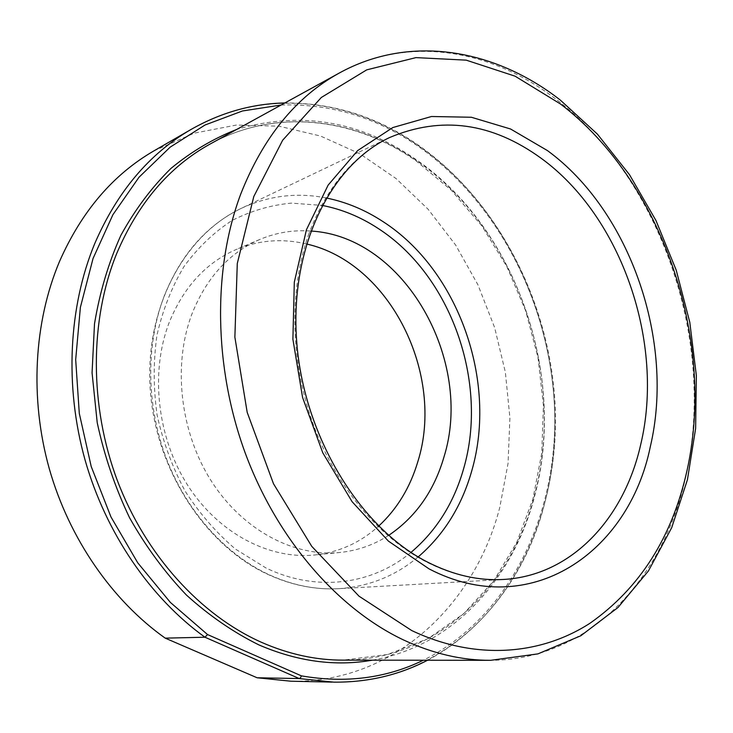 <?xml version="1.0" encoding="UTF-8"?>
<svg xmlns="http://www.w3.org/2000/svg" width="733" height="733" viewBox="0 0 733 733"><rect width="100%" height="100%" fill="white"/><g stroke="black" fill="none" stroke-linecap="round" stroke-linejoin="round"><path stroke-width="0.55" stroke-dasharray="3.67 2.75" d="M306.412 243.961C282.407 238.225 258.987 240.076 236.154 249.513C205.826 262.799 183.47 287.226 169.085 322.795C149.898 372.776 157.238 438.059 188.079 485.887C218.984 533.725 269.643 559.755 315.053 554.954C339.352 552.141 360.563 542.521 378.677 526.102M388.664 535.374C374.022 544.821 357.933 550.51 340.405 552.425C294.492 557.291 243.063 530.555 211.562 481.444C180.126 432.342 172.493 365.373 191.826 314.265C206.33 277.889 228.916 252.986 259.592 239.554C276.066 232.618 293.108 229.777 310.71 231.042M153.884 150.897L194.272 133.149L236.512 125.031L279.071 126.195L320.587 136.054L359.903 153.802L396.022 178.531L428.145 209.281L455.624 245.033L477.916 284.78L494.61 327.514L505.358 372.199L509.902 417.81L508.07 463.274L499.759 507.483C474.819 604.89 393.612 683.193 290.864 681.204M410.993 552.398C372.575 584.476 317.032 592.612 266.024 568.002L235.559 549.145C216.446 532.973 199.651 513.659 185.165 491.183C172.402 467.297 163.038 441.907 157.1 415.015C153.307 387.83 153.27 361.177 156.981 335.054C162.772 309.821 171.815 286.924 184.093 266.372C197.947 247.58 213.935 232.288 232.059 220.477C251.016 210.847 270.779 205.066 291.358 203.133L322.108 205.396M326.258 197.974C296.938 192.174 268.525 195.674 241.01 208.484C206.77 225.187 181.234 254.204 164.394 295.536C145.876 343.603 146.059 403.975 165.795 457.08C185.733 510.122 224.078 553.223 267.536 573.994C291.441 585.163 315.327 590.047 339.205 588.654C369.166 586.492 395.499 575.909 418.195 556.906M308.263 235.504C325.864 188.024 352.949 155.378 389.525 137.566L241.01 208.484C184.249 235.421 145.152 307.713 150.137 387.894C154.993 468.039 204.15 544.5 266.748 573.884C290.845 585.136 314.998 590.056 339.205 588.654L503.663 579.446C478.182 580.957 452.408 575.121 426.331 561.945C378.906 537.445 336.053 486.529 313.11 424.05C290.378 361.488 289.004 290.79 308.263 235.504M489.122 660.305L490.67 660.314C590.615 660.021 665.078 576.679 686.326 473.994C715.701 341.157 661.34 179.667 556.805 99.844C492.429 49.881 409.161 34.369 339.022 73.181M534.87 493.813C511.955 586.143 437.903 660.021 343.264 660.131L387.592 654.487L428.246 638.535L463.916 613.539L493.648 580.976L516.765 542.356L532.864 499.237L541.76 453.104L543.428 405.413L537.985 357.53L525.662 310.792L506.805 266.491L481.847 225.901L451.372 190.278L416.115 160.875C354.983 118.059 276.112 107.485 209.977 144.117C276.378 107.33 355.578 117.94 416.793 160.829C516.325 229.117 566.508 374.462 534.87 493.813M372.465 660.167C453.718 646.066 514.09 577.622 534.934 494.986C566.792 374.7 516.27 228.348 415.95 159.473C359.848 120.698 300.054 110.71 236.576 129.494M332.15 682.111L333.781 682.148C438.701 684.118 520.439 602.682 545.013 501.894C578.291 374.224 525.167 219.9 419.001 146.142C352.014 98.653 264.137 86.98 191.02 129.466M281.115 105.021C331.078 103.463 377.321 117.61 419.844 147.461C500.74 204.919 551.757 308.758 554.689 412.523C557.162 515.995 509.536 617.424 423.317 660.231M259.592 239.554L236.154 249.513M427.577 660.231C512.605 615.051 558.619 513.237 555.348 410.04C551.582 306.559 500.456 203.481 419.688 146.087C378.42 117.097 333.478 102.721 284.844 102.968M340.405 552.425L315.053 554.954"/><path stroke-width="1.1" d="M378.677 526.102C397.103 508.986 410.141 487.518 417.81 461.717C445.362 374.82 390.185 262.652 306.412 243.961M310.71 231.042C404.396 235.999 474.251 360.948 443.905 457.218C433.963 491.183 415.547 517.232 388.664 535.374M423.317 660.231C386.172 678.3 345.545 683.513 301.41 675.863L300.53 677.796L299.275 678.575L257.109 677.768L165.209 638.141C112.296 600.639 69.195 538.847 49.23 468.524C29.577 398.129 33.947 322.208 59.465 261.58C81.546 211.48 113.019 174.591 153.884 150.897L191.02 129.466C149.285 153.646 117.161 191.753 94.649 243.796C68.664 306.788 64.449 386.089 85.001 459.747C105.845 533.331 150.503 598.036 204.965 637.224L207.549 634.558L170.404 602.453L137.749 562.825L110.967 516.957L91.204 466.5L79.292 413.375L75.682 359.637L80.383 307.374L93.045 258.492L112.919 214.677L139.004 177.249L170.138 147.168L205.048 124.995L242.44 110.976L281.115 105.021M165.209 638.141L204.965 637.224L299.275 678.575L333.781 682.148C367.691 682.441 398.954 675.139 427.577 660.231M332.15 682.111L290.864 681.204L257.109 677.768M322.108 205.396C341.706 209.198 360.233 216.785 377.697 228.155C450.997 274.976 488.746 382.516 463.696 468.451C453.938 502.911 436.373 530.894 410.993 552.398M418.195 556.906C444.079 534.586 461.973 505.724 471.905 470.32C497.57 381.371 458.656 270.303 382.983 221.595C365.171 209.922 346.269 202.042 326.258 197.974M389.525 137.566C441.358 115.658 491.87 122.548 541.064 158.209C621.859 216.739 664.968 343.301 640.715 444.528C624.25 518.13 571.859 575.625 503.663 579.446C478.741 580.948 453.397 575.185 427.623 562.147C360.26 528.072 303.801 436.721 296.718 341.899C289.434 246.966 330.922 165.081 389.525 137.566M547.432 150.577L510.571 128.999L471.346 117.253L431.444 116.51L392.824 127.551L357.64 150.586L328.137 185.11L306.44 229.741L294.309 282.178L292.907 339.315L302.582 397.488L322.786 452.82L352.087 501.684L388.371 541.082L429.098 568.909C530.344 621.584 628.951 552.261 650.327 446.626C675.056 341.954 630.682 211.434 547.432 150.577M411.671 630.517L359.005 596.176L311.754 546.36L273.482 483.734L247.186 412.331L234.872 337.153L237.281 263.541L253.792 196.536L282.654 140.241L321.292 97.498L366.729 69.855L415.968 57.614L466.225 60.152L515.097 76.186L560.589 104.059C662.623 181.848 715.903 340.103 687.169 469.862C672.363 537.042 639.936 588.187 589.882 623.325C540.358 655.201 475.241 660.717 411.671 630.517M559.774 99.661C495.041 49.358 410.37 33.681 339.022 73.181C295.94 96.958 263.184 137.236 240.754 194.025C212.689 268.837 213.569 367.022 245.381 453.452C277.431 539.8 337.913 608.756 403.214 639.808C432.745 653.616 461.9 660.451 490.67 660.314L537.94 653.882L580.838 635.749L617.983 607.51L648.448 570.915L671.675 527.751L687.426 479.739L695.626 428.475L696.35 375.516L689.79 322.282L676.22 270.175L655.98 220.541L629.519 174.729L597.377 134.093L560.214 100M489.122 660.305L343.264 660.131C316.015 660.241 288.665 654.257 261.214 642.2C200.53 615.069 145.684 555.33 117.344 480.509C89.243 405.606 89.683 320.119 116.639 253.673C138.125 203.178 169.231 166.666 209.977 144.117L339.022 73.181M236.576 129.494C213.303 138.601 191.46 151.557 171.018 168.37C151.722 187.318 135.019 209.629 120.899 235.293C108.566 262.616 99.761 292.128 94.502 323.821L92.065 372.813L97.223 422.684C104.343 455.798 115.108 487.463 129.521 517.672C145.803 546.525 164.778 572.317 186.42 595.049C209.235 615.674 233.378 632.286 258.868 644.893C297.625 661.578 335.494 666.673 372.465 660.167M301.41 675.863L207.549 634.558M284.844 102.968C252.189 103.665 220.917 112.497 191.02 129.466"/></g></svg>
